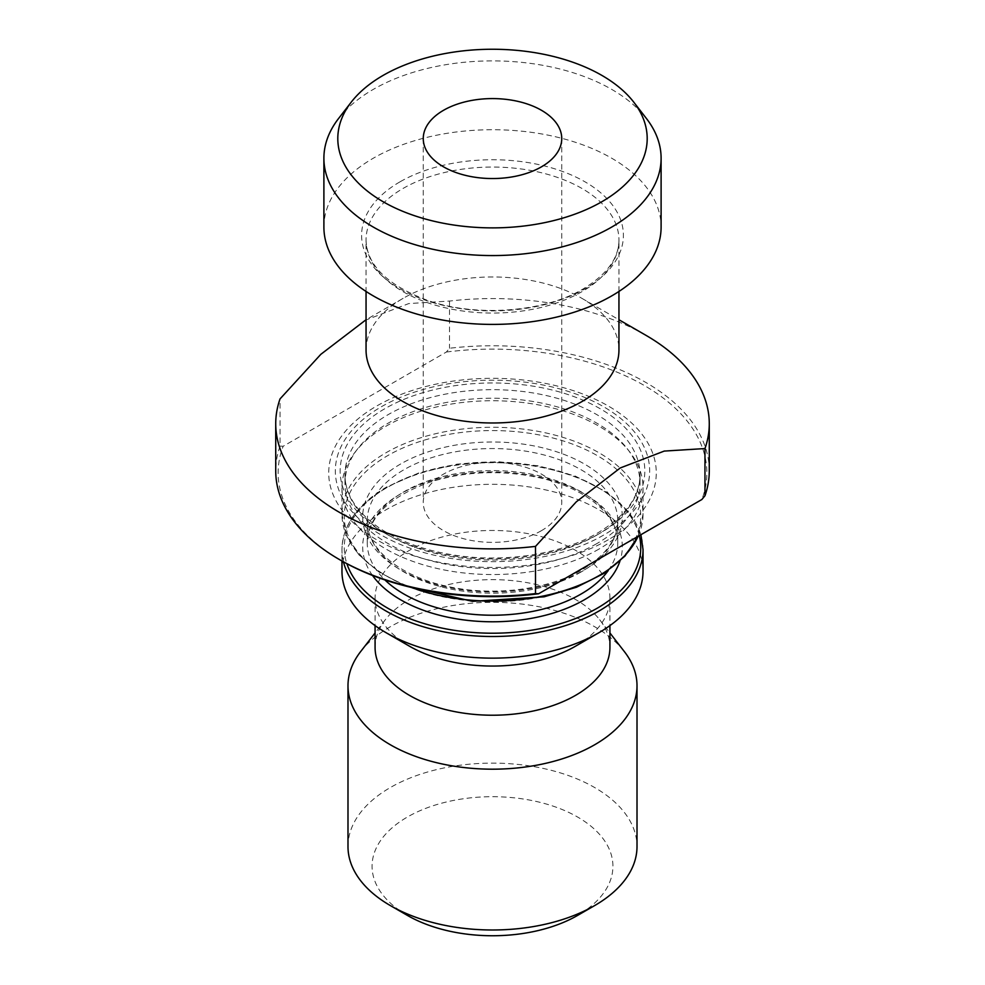 <?xml version="1.0" encoding="UTF-8"?>
<svg xmlns="http://www.w3.org/2000/svg" width="985" height="985" viewBox="0 0 985 985"><rect width="100%" height="100%" fill="white"/><g stroke="black" fill="none" stroke-linecap="round" stroke-linejoin="round"><path stroke-width="0.74" stroke-dasharray="4.92 3.69" d="M366.051 349.983A126.449 73.001 180 0 1 403.087 298.356A126.449 73.001 180 0 1 581.913 298.356A126.449 73.001 180 0 1 618.949 349.983M364.758 320.482L408.763 303.577L449.492 301.065A216.774 125.157 180 0 1 645.791 335.232M340.921 560.403A214.373 123.765 180 0 1 283.151 446.267L280.036 446.094L280.036 398.9M280.036 446.094A216.774 125.157 0 0 0 275.726 470.928M709.274 470.928A216.774 125.157 0 0 0 449.492 348.259L446.377 352.027L283.151 446.267M449.492 301.065L449.492 348.259M608.311 539.755A163.781 94.56 180 0 1 334.297 497.363A163.781 94.56 180 0 1 534.892 381.552A163.781 94.56 180 0 1 608.311 539.755M446.377 352.027A214.373 123.765 180 0 1 701.849 499.518M338.581 118.495A168.607 97.343 180 0 1 492.5 60.885A168.607 97.343 180 0 1 646.419 118.495M323.893 227.067A168.607 97.343 180 0 1 373.278 158.228A168.607 97.343 180 0 1 557.017 137.124A168.607 97.343 180 0 1 661.107 227.067M603.633 535.089A157.169 90.743 180 0 1 340.687 494.408A157.169 90.743 180 0 1 533.181 383.276A157.169 90.743 180 0 1 603.633 535.089M596.824 543.609A147.528 85.178 180 0 1 436.047 562.078A147.528 85.178 180 0 1 344.972 483.389A147.528 85.178 180 0 1 357.826 448.618A147.528 85.178 180 0 1 492.5 398.211A147.528 85.178 180 0 1 627.174 448.618A147.528 85.178 180 0 1 640.028 483.389A147.528 85.178 180 0 1 596.824 543.609M598.942 549.101A150.533 86.914 180 0 1 434.89 567.939A150.533 86.914 180 0 1 341.967 487.637A150.533 86.914 180 0 1 355.08 452.164A150.533 86.914 180 0 1 492.5 400.735A150.533 86.914 180 0 1 629.92 452.164A150.533 86.914 180 0 1 643.033 487.637A150.533 86.914 180 0 1 598.942 549.101M341.967 571.226A150.533 86.914 180 0 1 492.5 484.312A150.533 86.914 180 0 1 643.033 571.226M409.464 646.197A117.424 67.793 180 0 1 375.076 598.264A117.424 67.793 180 0 1 492.5 530.472A117.424 67.793 180 0 1 609.924 598.264A117.424 67.793 180 0 1 575.535 646.197M375.076 647.428A117.424 67.793 180 0 1 385.307 619.75A117.424 67.793 180 0 1 492.5 579.636A117.424 67.793 180 0 1 599.693 619.75A117.424 67.793 180 0 1 609.924 647.428M360.572 651.688A144.512 83.442 180 0 1 492.5 602.315A144.512 83.442 180 0 1 624.428 651.688M347.988 846.558A144.512 83.442 180 0 1 492.5 763.116A144.512 83.442 180 0 1 637.012 846.558M407.347 915.385A120.429 69.529 180 0 1 407.347 817.058A120.429 69.529 180 0 1 577.653 817.058A120.429 69.529 180 0 1 577.653 915.385M541.467 530.656A69.246 39.979 180 0 1 466.004 539.324A69.246 39.979 180 0 1 423.254 502.387A69.246 39.979 180 0 1 443.533 474.117A69.246 39.979 180 0 1 518.996 465.449A69.246 39.979 180 0 1 561.745 502.387A69.246 39.979 180 0 1 541.467 530.656M399.935 181.868A130.919 75.586 0 0 0 399.935 288.753A130.919 75.586 0 0 0 585.065 288.753A130.919 75.586 0 0 0 585.065 181.868A130.919 75.586 0 0 0 399.935 181.868M581.913 291.683A126.449 73.001 180 0 1 444.112 307.505A126.449 73.001 180 0 1 366.051 240.057A126.449 73.001 180 0 1 492.5 167.056A126.449 73.001 180 0 1 618.949 240.057A126.449 73.001 180 0 1 581.913 291.683M600.222 533.119A152.343 87.96 180 0 1 345.341 493.694A152.343 87.96 180 0 1 531.925 385.972A152.343 87.96 180 0 1 600.222 533.119M596.824 535.089A147.528 85.178 180 0 1 436.047 553.545A147.528 85.178 180 0 1 344.972 474.856A147.528 85.178 180 0 1 492.5 389.678A147.528 85.178 180 0 1 640.028 474.856A147.528 85.178 180 0 1 596.824 535.089M638.071 536.345A150.533 86.914 0 0 0 643.033 514.195A150.533 86.914 0 0 0 550.11 433.892A150.533 86.914 0 0 0 386.058 452.731A150.533 86.914 0 0 0 341.967 514.195A150.533 86.914 0 0 0 411.718 587.528M597.329 576.681A148.255 85.596 180 0 1 387.671 576.681A148.255 85.596 180 0 1 387.671 455.636A148.255 85.596 180 0 1 597.329 455.636A148.255 85.596 180 0 1 597.329 576.681M400.71 463.947A129.811 74.946 0 0 0 400.71 569.946A129.811 74.946 0 0 0 584.29 569.946A129.811 74.946 0 0 0 584.29 463.947A129.811 74.946 0 0 0 400.71 463.947M581.064 572.002A125.243 72.311 180 0 1 444.567 587.676A125.243 72.311 180 0 1 367.257 520.868A125.243 72.311 180 0 1 492.5 448.557A125.243 72.311 180 0 1 617.743 520.868A125.243 72.311 180 0 1 581.064 572.002M608.274 570.5A125.243 72.311 0 0 0 617.743 542.907A125.243 72.311 0 0 0 492.5 470.596A125.243 72.311 0 0 0 367.257 542.907A125.243 72.311 0 0 0 384.926 579.943M639.29 535.631A148.255 85.596 0 0 0 539.485 466.447A148.255 85.596 0 0 0 387.671 487.095A148.255 85.596 0 0 0 346.892 563.728M372.527 575.462A129.811 74.946 180 0 1 479.535 472.258A129.811 74.946 180 0 1 619.934 561.118M343.469 561.856A150.533 86.914 180 0 1 341.967 549.593A150.533 86.914 180 0 1 386.058 488.129A150.533 86.914 180 0 1 550.11 469.291A150.533 86.914 180 0 1 643.033 549.593M403.087 298.356L366.051 319.743M581.913 298.356L618.949 319.743M618.949 291.449L618.949 240.057C618.875 258.168 606.945 274.458 583.157 288.925C544.225 312.294 476.026 317.453 427.576 300.388C387.339 285.231 366.826 265.125 366.051 240.057L366.051 291.449M344.972 483.389L344.972 474.856C345.082 493.977 356.201 511.461 378.314 527.283C398.506 541.06 423.895 550.356 454.491 555.158C504.751 563.1 561.721 554.136 597.821 532.885C625.709 516.029 639.782 496.686 640.028 474.856L640.028 483.389M357.826 448.618L355.08 452.164M627.174 448.618L629.92 452.164M341.967 487.637L341.967 514.195L346.264 535.138L358.86 554.777L378.954 572.026L405.414 585.976M643.033 487.637L643.033 514.195L638.268 536.222M367.257 520.868L367.257 542.907C368.144 517.728 388.422 497.671 428.093 482.748C462.618 471.569 498.644 469.685 536.185 477.097C585.41 486.984 618.851 515.869 617.743 542.907L617.743 520.868C617.607 539.164 605.701 555.466 582.061 569.798C548.276 589.83 492.623 596.762 447.091 586.309C398.74 576.126 366.198 547.586 367.257 520.868M640.89 534.72L628.492 511.757L606.046 491.749L575.24 476.075L538.339 465.819L498.053 461.719L457.36 464.083L419.253 472.726L386.551 487.033C357.53 504.221 342.669 525.079 341.967 549.593L341.967 561.007M375.076 598.264L375.076 625.61M609.924 598.264L609.924 625.61M385.307 619.75L375.076 632.961M599.693 619.75L609.924 632.961M423.254 138.565L423.254 502.387M561.745 138.565L561.745 502.387"/><path stroke-width="1.48" d="M618.949 291.449L618.949 349.983A126.449 73.001 180 0 1 581.913 401.597A126.449 73.001 180 0 1 444.112 417.431A126.449 73.001 180 0 1 366.051 349.983L366.051 291.449M618.949 319.743L645.791 335.232A216.774 125.157 180 0 1 709.274 423.722A216.774 125.157 180 0 1 704.964 448.557L664.235 451.081L620.242 467.973L576.287 501.833L535.508 546.392A216.774 125.157 180 0 1 275.726 423.722A216.774 125.157 180 0 1 280.036 398.9L320.815 354.341L366.051 319.743M275.726 423.722L275.726 470.928A216.774 125.157 0 0 0 339.209 559.418A216.774 125.157 0 0 0 535.508 593.598L535.508 546.392M704.964 448.557L704.964 495.75A216.774 125.157 0 0 0 709.274 470.928L709.274 423.722M704.964 495.75L701.849 499.518L538.623 593.758A214.373 123.765 180 0 1 340.921 560.403L339.209 559.418M601.884 201.716A154.694 89.315 180 0 1 404.773 212.132A154.694 89.315 180 0 1 351.276 102.108A154.694 89.315 180 0 1 492.5 49.25A154.694 89.315 180 0 1 633.724 102.108A154.694 89.315 180 0 1 601.884 201.716M541.467 166.834A69.246 39.979 180 0 1 466.004 175.502A69.246 39.979 180 0 1 423.254 138.565A69.246 39.979 180 0 1 492.5 98.586A69.246 39.979 180 0 1 561.745 138.565A69.246 39.979 180 0 1 541.467 166.834M633.724 102.108L646.419 118.495A168.607 97.343 180 0 1 661.107 158.228A168.607 97.343 180 0 1 611.722 227.067A168.607 97.343 180 0 1 427.983 248.158A168.607 97.343 180 0 1 323.893 158.228A168.607 97.343 180 0 1 338.581 118.495L351.276 102.108M661.107 158.228L661.107 227.067A168.607 97.343 180 0 1 611.722 295.894A168.607 97.343 180 0 1 427.983 316.998A168.607 97.343 180 0 1 323.893 227.067L323.893 158.228M343.469 561.856A150.533 86.914 180 0 0 444.875 632.038A150.533 86.914 180 0 0 598.942 611.045A150.533 86.914 180 0 0 643.033 549.593L643.033 571.226A150.533 86.914 180 0 1 598.954 632.678A150.533 86.914 180 0 1 386.046 632.678A150.533 86.914 180 0 1 341.967 571.226L341.967 561.007M575.535 646.197A117.424 67.793 180 0 1 575.523 646.197L598.954 632.678A150.533 86.914 180 0 1 598.942 632.678L575.523 646.197A117.424 67.793 180 0 1 409.464 646.197L386.046 632.678M609.924 625.61L609.924 647.428A117.424 67.793 180 0 1 575.523 695.373A117.424 67.793 180 0 1 447.559 710.062A117.424 67.793 180 0 1 375.076 647.428L375.076 625.61M609.924 632.961L624.428 651.688A144.512 83.442 180 0 1 637.012 685.757A144.512 83.442 180 0 1 594.694 744.746A144.512 83.442 180 0 1 437.192 762.833A144.512 83.442 180 0 1 347.988 685.757A144.512 83.442 180 0 1 360.572 651.688L375.076 632.961M637.012 685.757L637.012 846.558A144.512 83.442 180 0 1 594.694 905.547A144.512 83.442 180 0 1 390.306 905.547A144.512 83.442 180 0 1 347.988 846.558L347.988 685.757M577.653 915.385L594.694 905.547L577.653 915.385A120.429 69.529 180 0 1 407.347 915.385L390.306 905.547M535.508 593.598L538.623 593.758M411.718 587.528A150.533 86.914 0 0 0 598.942 575.646A150.533 86.914 0 0 0 638.071 536.345M384.926 579.943A125.243 72.311 0 0 0 581.064 594.041A125.243 72.311 0 0 0 608.274 570.5M346.892 563.728A148.255 85.596 0 0 0 448.951 629.44A148.255 85.596 0 0 0 597.329 608.151A148.255 85.596 0 0 0 639.29 535.631M619.934 561.118A129.811 74.946 180 0 1 584.29 599.828A129.811 74.946 180 0 1 372.527 575.462M643.033 549.593L640.89 534.72M405.414 585.976L472.468 601.342L544.126 596.812L576.484 587.232L603.953 573.405L624.958 556.094L638.268 536.222"/></g></svg>
